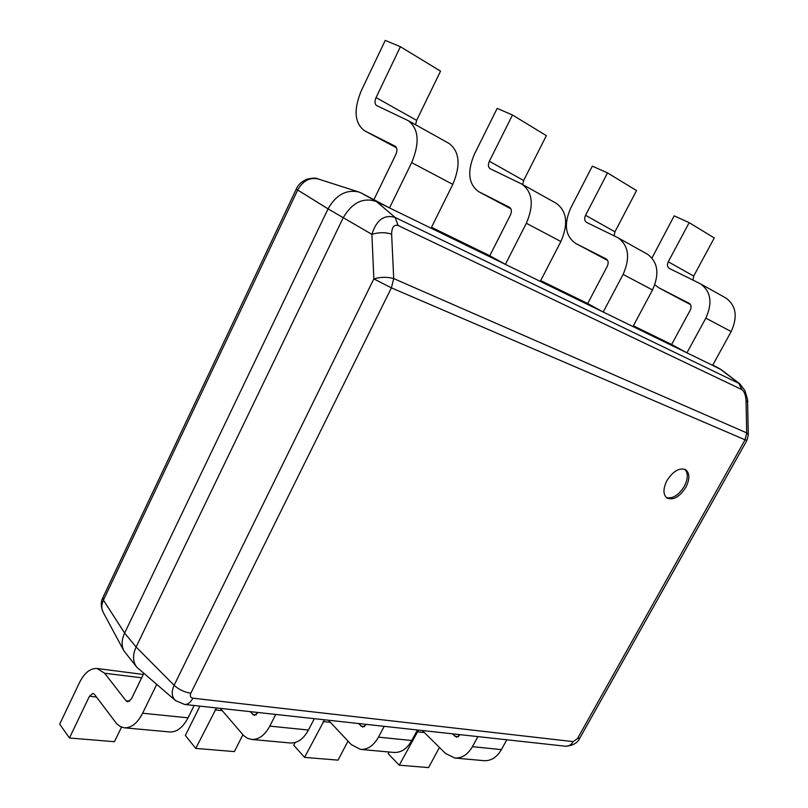 <?xml version="1.0" encoding="UTF-8"?>
<svg xmlns="http://www.w3.org/2000/svg" width="808" height="808" viewBox="0 0 808 808"><rect width="100%" height="100%" fill="white"/><g stroke="black" fill="none" stroke-linecap="round" stroke-linejoin="round"><path stroke-width="1.21" d="M685.81 487.375C689.901 479.154 689.86 473.276 685.689 469.731C679.417 467.388 673.185 470.993 666.974 480.558C662.954 488.729 662.974 494.567 667.034 498.061C673.337 500.495 679.589 496.93 685.81 487.375M666.307 497.496C672.559 499.041 678.548 495.334 684.255 486.376C688.083 478.821 688.285 473.124 684.861 469.307M748.299 434.886L746.703 432.896L745.067 439.825L391.405 287.86L190.819 693.254C189.749 695.971 190.425 697.607 192.859 698.173L573.195 741.623L577.478 738.583L745.067 439.825L746.905 440.4L748.299 434.886L747.602 402.374L746.026 400.293C745.633 394.95 744.269 391.405 741.926 389.648L398.112 225.503C393.981 224.382 391.819 227.25 391.627 234.118C385.295 232.179 378.72 232.249 371.892 234.34C376.488 219.877 384.234 214.241 395.152 217.453L739.754 383.79L721.403 369.791L712.616 365.347L731.179 331.553C737.926 316.665 736.118 305.464 725.776 297.95L699.779 283.457L669.236 268.397C667.267 266.953 666.933 264.741 668.266 261.782L689.173 222.654L674.185 215.847L652.005 257.964M633.371 325.816L671.64 344.491L686.931 352.833L632.977 326.543L652.521 289.961C659.651 273.872 657.965 261.964 647.46 254.217L617.443 237.481L586.457 222.331C584.457 220.847 584.164 218.503 585.568 215.302L607.535 172.912L592.335 166.145L570.7 208.111C563.681 224.19 565.267 235.916 575.427 243.289L604.758 258.934M540.704 280.588L587.699 303.525L603.212 312.039L540.289 281.386L560.893 241.521C568.458 224.018 566.953 211.302 556.369 203.363L521.301 183.81L490.133 168.731C488.133 167.216 487.881 164.721 489.365 161.236L512.484 114.999L497.193 108.373L474.447 154.106C467.034 171.569 468.398 184.062 478.538 191.577L510.929 208.868L478.538 191.577M431.502 227.29L489.789 255.732L505.374 264.368L431.068 228.169L452.803 184.376C460.853 165.196 459.621 151.561 449.096 143.471L408.323 120.705L376.639 105.575C374.68 104.04 374.488 101.374 376.063 97.566L400.414 46.702L385.244 40.4L361.327 90.637C353.46 109.747 354.5 123.089 364.459 130.694L396.516 147.803L364.459 130.694M398.112 225.503L395.152 217.453L376.457 201.556L361.055 192.91L389.527 207.929L376.457 201.556C363.277 197.091 352.187 202.515 343.168 217.827L136.108 647.006C132.502 655.015 132.734 661.742 136.794 667.186L175.568 700.597C171.68 696.88 171.185 691.779 174.104 685.285L136.108 647.006L124.624 633.068C121.553 639.774 121.331 645.723 123.947 650.915L136.794 667.186M361.055 192.91L358.641 191.94C346.137 189.325 335.936 194.96 328.048 208.858L124.624 633.068L103.424 600.112C101.414 604.566 101.293 608.555 103.07 612.09L123.947 650.915M700.526 283.85C710.929 291.435 712.696 302.879 705.828 318.15L686.931 352.833L712.616 365.347M618.201 237.885C628.745 245.693 630.381 257.873 623.099 274.407L603.212 312.039L632.977 326.543M522.059 184.214C532.644 192.203 534.078 205.222 526.351 223.261L505.374 264.368L540.289 281.386M408.323 120.705C418.776 128.826 419.897 142.794 411.666 162.63L389.527 207.929L431.068 228.169M391.627 234.118L393.718 278.588C387.355 276.811 380.73 276.912 373.851 278.881L371.892 234.34L328.048 208.858L297.677 190.031L103.424 600.112L102.919 597.526C100.677 601.697 100.727 606.555 103.07 612.09M143.773 673.448L131.421 698.89L127.725 701.829L126.028 700.788L104.656 673.246L97.081 668.499C90.284 668.105 84.385 672.872 79.386 682.8L59.701 724.13L69.448 737.997L114.433 741.704L121.523 727.139M156.681 684.467L142.622 713.222C137.421 723.221 131.33 728.079 124.341 727.806L120.251 726.554L116.625 723.675L94.506 694.405L92.93 693.415L89.425 696.264L69.448 737.997M194.162 705.495L188.042 717.827C182.901 727.543 176.811 732.25 169.751 731.957L124.341 727.806M143.289 674.448L97.081 668.499M199.94 706.121L185.355 735.452L195.758 748.41L234.371 751.591L242.875 734.785M216.514 707.939L195.758 748.41M275.76 714.444L269.801 726.119C264.792 735.32 258.722 739.754 251.591 739.441L247.389 738.239L243.612 735.553L220.311 708.364M314.332 718.676L308.454 730.038C303.505 738.997 297.465 743.31 290.314 742.976L251.591 739.441M258.126 712.505L254.308 715.433L250.076 711.626M295.142 742.512L293.748 745.218L304.555 757.379L338.047 760.136L348.016 741.118M324.564 719.797L304.555 757.379M384.194 726.331L378.477 737.149C373.66 745.653 367.67 749.743 360.519 749.4L351.268 744.592L328.391 720.211M417.413 729.977L411.777 740.522C407.02 748.824 401.071 752.803 393.93 752.45L360.519 749.4M366.479 724.392L362.721 727.079L358.388 723.503M389.123 752.016L388.214 753.733L399.233 765.186L428.563 767.6L439.441 747.44M418.504 730.099L399.233 765.186M477.902 736.613L472.417 746.673C467.792 754.591 461.913 758.379 454.803 758.015L445.531 753.47L422.332 730.523M506.808 739.785L501.404 749.612C496.839 757.349 491.011 761.035 483.921 760.682L454.803 758.015M460.287 734.684L456.601 737.169L452.238 733.805M400.414 46.702L440.542 71.154L416.615 120.352L415.585 124.765M374.094 199.273L395.819 154.53C397.465 150.551 397.223 147.753 395.102 146.147L364.711 130.825M512.484 114.999L546.37 135.643L523.645 180.507L522.715 184.578M489.789 255.732L510.404 215.079C511.949 211.464 511.646 208.858 509.484 207.272L478.801 191.708M607.535 172.912L636.532 190.577L614.928 231.805L614.11 235.855M587.699 303.525L607.273 266.276C608.737 262.954 608.384 260.509 606.232 258.964L575.427 243.289M607.646 260.418L605.01 259.075M689.173 222.654L714.262 237.946L693.698 276.073L693.001 280.113M671.64 344.491L690.254 310.131C691.628 307.06 691.254 304.767 689.133 303.263L658.742 287.749L654.823 284.79M690.466 304.535L684.113 301.283M741.926 389.648L738.704 383.133L720.13 369.004L712.797 365.014L720.433 369.165M190.819 693.254C184.345 692.183 178.77 689.527 174.104 685.285L373.851 278.881L391.405 287.86L393.718 278.588L746.703 432.896L746.026 400.293M296.324 189.001C297.899 184.982 301.435 181.709 306.929 179.194C312.777 177.881 316.494 177.8 318.089 178.952C309.636 177.164 302.838 180.851 297.677 190.031L296.324 189.001L102.919 597.526M746.905 440.4L579.881 737.987L577.478 738.583M579.881 737.987C577.659 742.996 572.862 745.744 565.479 746.218C568.64 746.44 571.216 744.905 573.195 741.623M565.479 746.218L184.608 704.445C187.809 704.616 190.557 702.526 192.859 698.173M89.425 696.264L96.475 697.021M142.622 713.222L188.042 717.827M126.028 700.788L129.674 701.182M104.656 673.246L141.663 677.801M215.029 709.868L222.271 710.656M269.801 726.119L308.454 730.038M252.561 714.454L256.277 714.858M323.109 721.574L330.411 722.372M378.477 737.149L411.777 740.522M360.944 726.16L364.681 726.564M417.09 731.765L424.382 732.553M472.417 746.673L501.404 749.612M454.823 736.3L458.55 736.704M376.063 97.566L416.615 120.352M411.666 162.63L452.803 184.376M489.365 161.236L523.645 180.507M526.351 223.261L560.893 241.521M585.568 215.302L614.928 231.805M623.099 274.407L652.521 289.961M575.68 243.42L605.263 259.206M668.266 261.782L693.698 276.073M705.828 318.15L731.179 331.553M658.995 287.88L684.608 301.546M318.089 178.952L358.641 191.94M747.602 402.384C748.137 401.667 747.208 397.677 744.814 390.416L739.754 383.79M184.608 704.445L175.568 700.597M658.742 287.749L684.366 301.424"/></g></svg>
